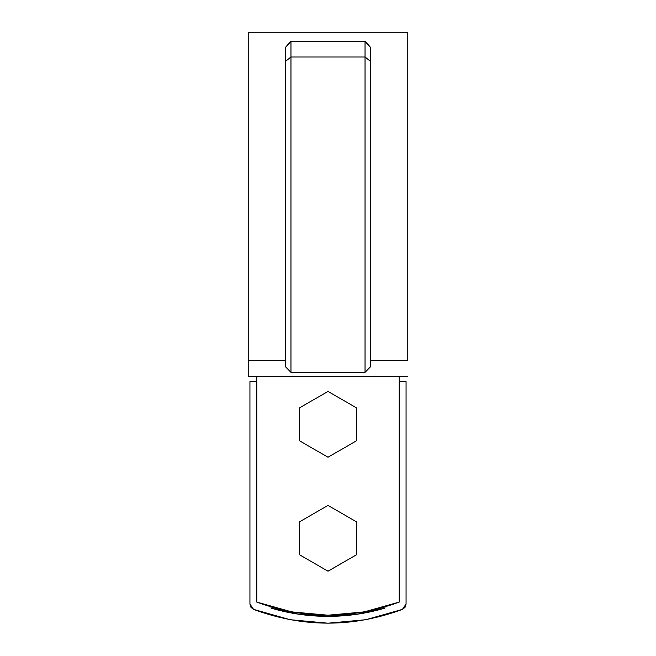 <?xml version="1.0" encoding="UTF-8"?>
<svg xmlns="http://www.w3.org/2000/svg" width="656" height="656" viewBox="0 0 656 656"><rect width="100%" height="100%" fill="white"/><g stroke="black" fill="none" stroke-linecap="round" stroke-linejoin="round"><path stroke-width="0.98" d="M399.225 376.323L399.225 602.069L364.219 611.909L328 615.221L291.781 611.909L256.775 602.069L256.775 376.323L256.775 602.069C304.261 619.518 351.739 619.518 399.225 602.069L399.225 376.323M248.222 360.702L248.222 32.8L248.222 360.702L285.262 360.702L248.222 360.702L248.222 376.323L407.778 376.323L248.222 376.323L248.222 32.8L407.778 32.8L407.778 360.702L370.738 360.702L407.778 360.702L407.778 32.8L407.778 360.702M365.039 372.337L290.961 372.337L285.262 366.524L290.961 372.337L365.039 372.337L370.738 366.524L365.039 372.337L365.039 57.006L365.039 372.337M367.77 44.165L370.738 47.658L370.738 366.524L370.738 61.557L365.039 57.006L370.738 61.557L370.738 47.658L365.039 41.435L290.961 41.435L365.039 41.435L365.039 57.006L290.961 57.006L365.039 57.006L365.039 41.435L367.77 44.165M288.378 44.009L285.262 47.658L290.961 41.435L290.961 372.337L290.961 57.006L285.262 61.557L285.262 366.524L285.262 61.557L290.961 57.006L290.961 41.435L288.378 44.009M285.262 47.658L285.262 61.557L285.262 47.658M253.585 609.391L250.936 607.3L253.585 609.391L290.157 619.715L328 623.2L365.843 619.715L402.415 609.391L405.064 607.3L402.415 609.391C352.805 627.71 303.195 627.71 253.585 609.391L249.936 604.069L250.936 607.3M406.064 604.069L405.064 607.3L406.064 604.069L406.064 381.595L399.225 381.595L406.064 381.595L406.064 604.069L402.415 609.391M384.982 606.907L384.982 608.096L384.982 606.907L384.982 608.096L356.79 614.287L328 616.361L299.21 614.287L271.018 608.096A200.58 200.58 0 0 0 273.864 608.916L273.864 607.735L273.864 608.916A200.58 200.58 0 0 0 382.136 608.916L379.799 609.555M382.136 607.735L382.136 608.916L382.136 607.735M276.201 609.555L273.864 608.916M384.982 608.096A200.58 200.58 0 0 1 271.018 608.096L271.018 606.907M256.775 381.595L249.936 381.595L249.936 604.069L249.936 381.595L256.775 381.595M356.495 521.848L356.495 554.746L328 571.196L299.505 554.746L299.505 521.848L328 505.399L356.495 521.848L356.495 554.746L328 571.196L299.505 554.746L299.505 521.848L328 505.399L356.495 521.848M356.495 407.884L356.495 440.783L328 457.232L299.505 440.783L299.505 407.884L328 391.427L356.495 407.884L356.495 440.783L328 457.232L299.505 440.783L299.505 407.884L328 391.427L356.495 407.884"/></g></svg>
